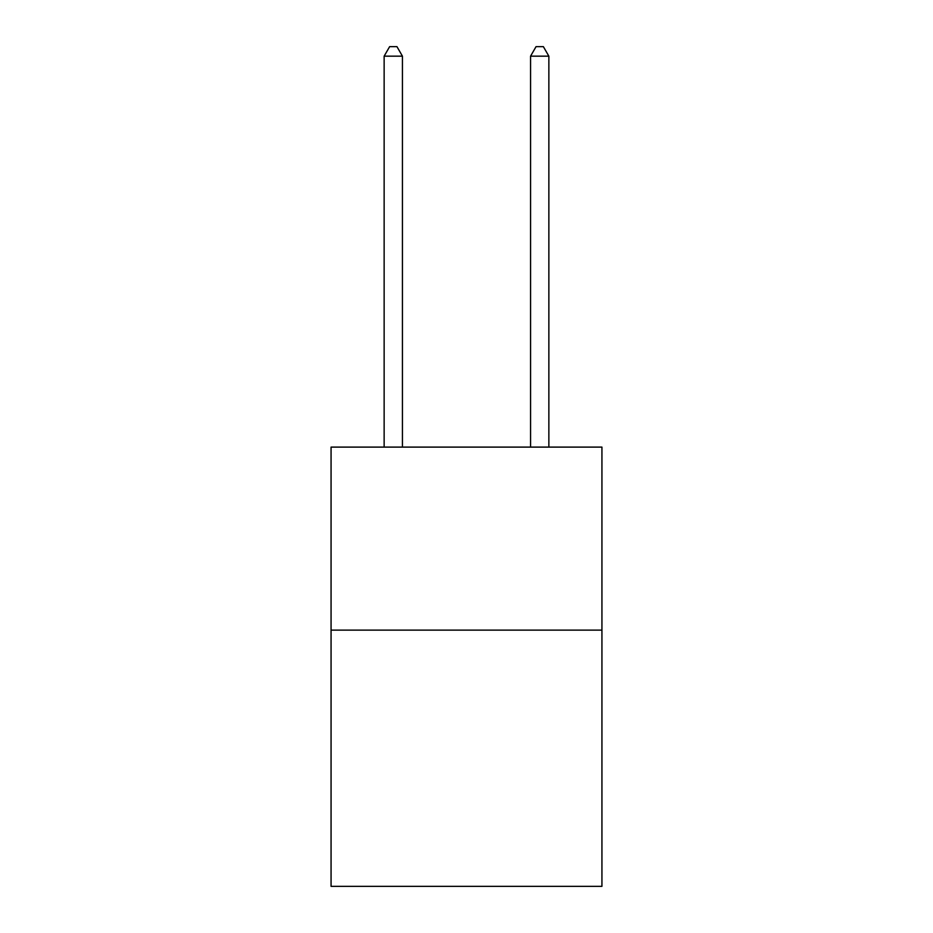 <?xml version="1.0" encoding="UTF-8"?>
<svg xmlns="http://www.w3.org/2000/svg" width="933" height="933" viewBox="0 0 933 933"><rect width="100%" height="100%" fill="white"/><g stroke="black" fill="none" stroke-linecap="round" stroke-linejoin="round"><path stroke-width="1.4" d="M601.937 630.125L601.937 886.35L331.063 886.35L331.063 447.105L601.937 447.105L601.937 630.125L331.063 630.125M402.438 447.105L402.438 56.167L384.139 56.167L384.139 447.105M384.139 56.167L389.632 46.65L396.957 46.65L402.438 56.167M548.861 447.105L548.861 56.167L530.562 56.167L530.562 447.105M530.562 56.167L536.043 46.65L543.368 46.65L548.861 56.167"/></g></svg>
